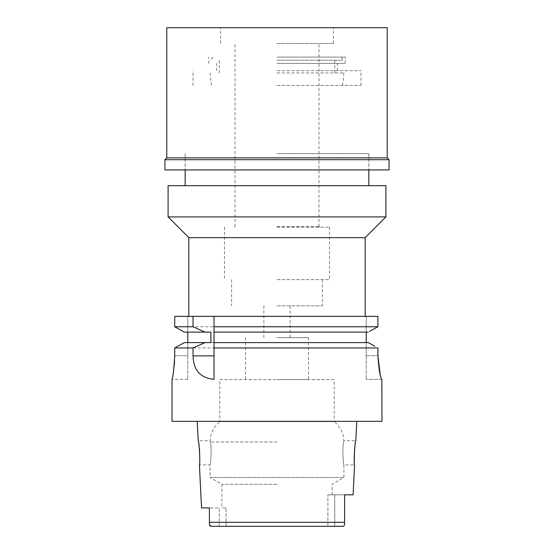 <?xml version="1.0" encoding="UTF-8"?>
<svg xmlns="http://www.w3.org/2000/svg" width="554" height="554" viewBox="0 0 554 554"><rect width="100%" height="100%" fill="white"/><g stroke="black" fill="none" stroke-linecap="round" stroke-linejoin="round"><path stroke-width="0.42" stroke-dasharray="2.77 2.08" d="M219.266 526.3L219.266 507.928L209.398 507.928L219.266 507.928L219.266 526.3L277 526.3L226.101 526.3L226.101 507.928L226.101 526.3L211.178 526.3L342.822 526.3L334.734 526.3L334.734 494.812L344.602 494.812L327.899 494.812L334.734 494.812L334.734 526.3L277 526.3L327.899 526.3L327.899 494.812L327.899 526.3M226.101 507.928L221.891 507.928L226.101 507.928M277 484.3L221.891 484.3L277 484.3M209.398 507.928L209.398 517.097M353.099 494.812L344.602 494.812L344.602 523.385M344.602 523.821L344.602 522.311L209.398 522.311L209.398 522.678M343.092 526.279L343.459 526.182M344.2 525.58L344.595 524.167M381.969 421.331L172.031 421.331M219.793 379.608L277 379.608L219.793 379.608L219.793 421.594L277 421.594L219.793 421.594C213.844 426.601 210.617 432.986 210.111 440.749L210.291 441.974C211.96 446.801 210.617 465.63 210.084 464.896C210.624 465.589 211.953 446.759 210.291 441.974L210.111 440.749L198.194 440.749L198.817 444.183M199.475 449.294L199.516 449.703M199.8 458.954L199.405 464.896L210.084 464.896L210.084 477.479L343.916 477.479L210.084 477.479L221.891 484.3L221.891 507.928M344.602 513.191L344.602 504.022L344.602 513.191M332.109 494.812L332.109 484.3L343.916 477.479L343.916 464.896C343.376 465.589 342.047 446.753 343.709 441.974L343.889 440.749L343.709 441.974C342.04 446.801 343.383 465.63 343.916 464.896L354.595 464.896L354.304 461.35M354.539 449.1L355.806 440.749L343.889 440.749C343.383 432.986 340.156 426.601 334.207 421.594L277 421.594L334.207 421.594L334.207 379.608L277 379.608L334.207 379.608M277 379.608L308.488 379.608L277 379.608M277 337.621L308.488 337.621L277 337.621M277 305.863L322.4 305.863L277 305.863M277 279.625L329.485 279.625L277 279.625M277 227.14L329.485 227.14L277 227.14M277 85.434L360.973 85.434L277 85.434M277 153.659L368.846 153.659L277 153.659M168.097 185.68L385.903 185.68M385.903 216.905L168.097 216.905M188.824 237.638L365.176 237.638M377.918 326.749L174.725 326.749L174.725 316.362L187.778 316.362L187.778 332.109L187.778 316.362L174.725 316.362L377.918 316.362L366.222 316.362L366.222 332.109L366.222 316.362L377.918 316.362M214.017 379.317L214.017 347.96M214.017 316.362L214.017 328.605M214.017 330.392L214.017 344.359M214.017 342.607L366.222 342.607L366.222 355.723L366.222 332.109L368.23 332.109L214.017 332.109M366.222 355.723L366.222 379.345L366.222 355.723L377.918 355.723L366.222 355.723M376.651 327.456L369.532 331.396M366.222 332.109L368.23 332.109M210.873 332.109L184.274 332.109L187.778 332.109L187.778 355.723L187.778 342.607L184.274 342.607L368.23 342.607M187.778 355.723L187.778 379.345L187.778 355.723L174.725 355.723L187.778 355.723M187.778 379.345L172.031 379.345L173.243 373.202M173.811 369.4L174.219 365.862M174.593 360.896L174.725 355.779M187.778 347.96L174.725 347.96L174.725 355.723M193.027 347.96L377.918 347.96M380.273 375.079L381.838 379.345L366.222 379.345L381.969 379.345M374.864 346.264L371.187 344.235M366.222 342.607L184.274 342.607M187.778 342.607L210.873 342.607M187.778 332.109L184.274 332.109M344.602 523.052L344.602 522.678M209.398 517.533L209.398 522.311M277 72.948L343.916 72.948L277 72.948M277 226.614L319.513 226.614L277 226.614M277 43.447L333.418 43.447L277 43.447M277 60.241L343.12 60.241L277 60.241M389.053 169.933L164.947 169.933M277 70.739L360.973 70.739L277 70.739M277 63.391L345.232 63.391L277 63.391M277 57.09L345.232 57.09L277 57.09M166.782 27.7L387.218 27.7M387.218 157.862L166.782 157.862M164.947 159.697L389.053 159.697M277 441.974L210.291 441.974L277 441.974M308.488 337.621L308.488 379.608M245.512 337.621L245.512 379.608M290.123 305.863L290.123 337.621M263.877 305.863L263.877 337.621M322.4 279.625L322.4 305.863M231.6 279.625L231.6 305.863M329.485 227.14L329.485 279.625M224.515 227.14L224.515 279.625M343.916 72.948L342.607 85.434M210.084 72.948L211.393 85.434M360.973 85.434L360.973 70.739M193.027 85.434L193.027 70.739M368.846 153.659L368.846 169.933L368.846 153.659M185.154 153.659L185.154 169.933L185.154 153.659M319.513 227.14L319.513 226.614M234.487 227.14L234.487 226.614M318.986 226.614L318.986 43.447M235.014 226.614L235.014 43.447M341.299 57.09L343.12 60.241M212.701 57.09L210.88 60.241M334.734 72.948L334.734 60.241M219.266 72.948L219.266 60.241M337.358 70.739L337.358 63.391M216.642 70.739L216.642 63.391M345.232 63.391L345.232 57.09M208.768 63.391L208.768 57.09M220.582 43.447L220.582 27.7M333.418 43.447L333.418 27.7"/><path stroke-width="0.83" d="M209.46 524.673L211.178 526.3L343.092 526.279M209.398 507.928L201.552 507.928L209.398 507.928L209.398 523.599M209.44 524.513L209.398 523.821C209.391 525.379 209.987 526.203 211.178 526.3L219.266 526.3M344.595 524.167L344.602 523.821C344.609 525.379 344.013 526.203 342.822 526.3L327.899 526.3M209.398 517.097L209.398 517.533M344.602 522.678L344.602 513.191L344.602 522.678M343.459 526.182L344.2 525.58M201.552 507.928L199.405 464.896C200.465 465.609 199.17 440.056 198.194 440.749L197.224 421.331M198.817 444.183L199.475 449.294M199.516 449.703L199.8 458.954M356.776 421.331L355.806 440.749C354.844 439.959 353.528 465.658 354.595 464.896L353.099 494.812L344.602 494.812L344.602 523.599M354.304 461.35L354.539 449.1M385.903 185.68L168.097 185.68L168.097 216.905L385.903 216.905L385.903 185.68M385.903 216.905L365.176 237.638L188.824 237.638L168.097 216.905M371.187 344.235L368.23 342.607L214.017 342.607L214.017 326.749L377.918 326.749L377.918 316.362L174.725 316.362L174.725 326.749L184.274 332.109L174.725 326.749L193.027 326.749L204.959 332.109L210.873 332.109L210.873 342.607L184.274 342.607L174.725 347.96L184.274 342.607M214.017 326.749L214.017 316.362M214.017 342.607L214.017 379.317M214.017 328.605L214.017 330.392M214.017 344.359L214.017 347.96L377.918 347.96L377.918 355.723C378.894 369.94 380.196 377.807 381.838 379.345L381.969 421.331L172.031 421.331L172.031 379.345M377.918 316.362L377.918 326.749L376.651 327.456M369.532 331.396L377.918 326.749M366.222 332.109L366.222 342.607M187.778 342.607L187.778 332.109M193.027 316.362L193.027 326.749M187.778 347.96L193.027 347.96L193.027 355.876C193.561 366.229 196.594 377.496 214.017 379.345M174.725 355.779L174.725 355.723C173.831 369.968 172.931 377.842 172.031 379.345C172.903 378.036 173.804 370.162 174.725 355.723L174.725 347.96L193.027 347.96L204.959 342.607M173.243 373.202L173.811 369.4M174.219 365.862L174.593 360.896M368.23 342.607L374.864 346.264M214.017 332.109L368.23 332.109M380.273 375.079L377.918 355.723L377.918 347.96M184.274 332.109L204.959 332.109M344.602 523.412L344.602 523.052M209.398 523.821L209.398 522.311L344.602 522.311M387.218 27.7L166.782 27.7L166.782 157.862L387.218 157.862L387.218 27.7M387.218 157.862L389.053 159.697L164.947 159.697L166.782 157.862M164.947 159.697L164.947 169.933L389.053 169.933L389.053 159.697M193.027 355.876L214.017 355.876M368.846 169.933L368.846 185.68M185.154 169.933L185.154 185.68M365.176 237.638L365.176 316.362M188.824 237.638L188.824 316.362"/></g></svg>
